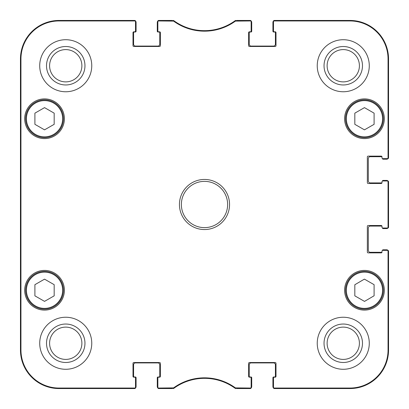 <?xml version="1.0" encoding="UTF-8"?>
<svg xmlns="http://www.w3.org/2000/svg" width="409" height="409" viewBox="0 0 409 409"><rect width="100%" height="100%" fill="white"/><g stroke="black" fill="none" stroke-linecap="round" stroke-linejoin="round"><path stroke-width="0.61" d="M173.574 387.896L158.631 388.044A0.772 0.772 90 0 1 157.859 387.277L157.859 387.778A0.772 0.772 90 0 0 158.631 388.55L173.738 388.402A52.035 52.035 0 0 1 235.262 388.402L250.369 388.55A0.772 0.772 90 0 0 251.141 387.778L251.141 387.277A0.772 0.772 90 0 1 250.369 388.044L235.426 387.896A52.541 52.541 0 0 0 173.574 387.896L173.738 388.402L173.283 388.55L173.119 388.044M251.141 387.277L251.141 377.952A0.772 0.772 0 0 0 250.369 377.18L249.403 377.18A0.772 0.772 0 0 1 248.631 376.408L248.631 363.304A0.772 0.772 0 0 1 249.403 362.532L275.231 362.532A0.772 0.772 0 0 1 275.998 363.304L275.998 376.408A0.772 0.772 0 0 1 275.231 377.18L274.265 377.18A0.772 0.772 0 0 0 273.493 377.952L273.493 387.778A0.772 0.772 90 0 0 274.265 388.55L350.007 388.55A38.543 38.543 0 0 0 388.55 350.007L388.55 251.141A0.772 0.772 0 0 0 387.778 250.369L387.277 250.369A0.772 0.772 0 0 1 388.044 251.141L388.044 350.007A38.042 38.042 0 0 1 350.007 388.044L274.265 388.044A0.772 0.772 90 0 1 273.493 387.277M387.277 250.369L382.768 250.369A0.772 0.772 0 0 0 381.996 251.141L381.996 252.102A0.772 0.772 0 0 1 381.229 252.874L368.12 252.874A0.772 0.772 0 0 1 367.348 252.102L367.348 226.279A0.772 0.772 0 0 1 368.12 225.507L381.229 225.507A0.772 0.772 0 0 1 381.996 226.279L381.996 227.24A0.772 0.772 0 0 0 382.768 228.012L387.778 228.012A0.772 0.772 0 0 0 388.55 227.24L388.55 181.76A0.772 0.772 0 0 0 387.778 180.988L387.277 180.988A0.772 0.772 0 0 1 388.044 181.76L388.044 227.24A0.772 0.772 -0 0 1 387.277 228.012M387.277 180.988L382.768 180.988A0.772 0.772 0 0 0 381.996 181.76L381.996 182.721A0.772 0.772 0 0 1 381.229 183.493L368.12 183.493A0.772 0.772 0 0 1 367.348 182.721L367.348 156.898A0.772 0.772 0 0 1 368.12 156.126L381.229 156.126A0.772 0.772 0 0 1 381.996 156.898L381.996 157.859A0.772 0.772 0 0 0 382.768 158.631L387.778 158.631A0.772 0.772 0 0 0 388.55 157.859L388.55 58.993A38.543 38.543 0 0 0 350.007 20.45L274.265 20.45A0.772 0.772 -90 0 0 273.493 21.222L273.493 21.723A0.772 0.772 -90 0 1 274.265 20.956L350.007 20.956A38.042 38.042 0 0 1 388.044 58.993L388.044 157.859A0.772 0.772 -0 0 1 387.277 158.631M273.493 21.723L273.493 31.048A0.772 0.772 0 0 0 274.265 31.82L275.231 31.82A0.772 0.772 0 0 1 275.998 32.592L275.998 45.696A0.772 0.772 0 0 1 275.231 46.468L249.403 46.468A0.772 0.772 0 0 1 248.631 45.696L248.631 32.592A0.772 0.772 0 0 1 249.403 31.82L250.369 31.82A0.772 0.772 0 0 0 251.141 31.048L251.141 21.222A0.772 0.772 -90 0 0 250.369 20.45L235.262 20.598A52.035 52.035 0 0 1 173.738 20.598L158.631 20.45A0.772 0.772 -90 0 0 157.859 21.222L157.859 21.723A0.772 0.772 -90 0 1 158.631 20.956L173.574 21.104A52.541 52.541 0 0 0 235.426 21.104L250.369 20.956A0.772 0.772 -90 0 1 251.141 21.723M157.859 21.723L157.859 31.048A0.772 0.772 0 0 0 158.631 31.82L159.597 31.82A0.772 0.772 0 0 1 160.369 32.592L160.369 45.696A0.772 0.772 0 0 1 159.597 46.468L133.769 46.468A0.772 0.772 0 0 1 133.002 45.696L133.002 32.592A0.772 0.772 0 0 1 133.769 31.82L134.735 31.82A0.772 0.772 0 0 0 135.507 31.048L135.507 21.222A0.772 0.772 -90 0 0 134.735 20.45L58.993 20.45A38.543 38.543 0 0 0 20.45 58.993L20.45 350.007A38.543 38.543 0 0 0 58.993 388.55L134.735 388.55A0.772 0.772 90 0 0 135.507 387.778L135.507 387.277A0.772 0.772 90 0 1 134.735 388.044L58.993 388.044A38.042 38.042 0 0 1 20.956 350.007L20.956 58.993A38.042 38.042 0 0 1 58.993 20.956L134.735 20.956A0.772 0.772 -90 0 1 135.507 21.723M135.507 387.277L135.507 377.952A0.772 0.772 0 0 0 134.735 377.18L133.769 377.18A0.772 0.772 0 0 1 133.002 376.408L133.002 363.304A0.772 0.772 0 0 1 133.769 362.532L159.597 362.532A0.772 0.772 0 0 1 160.369 363.304L160.369 376.408A0.772 0.772 0 0 1 159.597 377.18L158.631 377.18A0.772 0.772 0 0 0 157.859 377.952L157.859 387.277M64.392 118.738A19.852 19.852 0 0 1 34.617 135.931A19.852 19.852 0 0 1 34.617 101.55A19.852 19.852 0 0 1 64.392 118.738M384.312 118.738A19.852 19.852 0 0 1 354.537 135.931A19.852 19.852 0 0 1 354.537 101.55A19.852 19.852 0 0 1 384.312 118.738M384.312 290.262A19.852 19.852 0 0 1 354.537 307.45A19.852 19.852 0 0 1 354.537 273.069A19.852 19.852 0 0 1 384.312 290.262M64.392 290.262A19.852 19.852 0 0 1 34.617 307.45A19.852 19.852 0 0 1 34.617 273.069A19.852 19.852 0 0 1 64.392 290.262M91.759 65.742A26.018 26.018 0 0 1 52.73 88.272A26.018 26.018 0 0 1 52.73 43.206A26.018 26.018 0 0 1 91.759 65.742M369.276 65.742A26.018 26.018 0 0 1 330.252 88.272A26.018 26.018 0 0 1 330.252 43.206A26.018 26.018 0 0 1 369.276 65.742M369.276 343.258A26.018 26.018 0 0 1 330.252 365.794A26.018 26.018 0 0 1 330.252 320.728A26.018 26.018 0 0 1 369.276 343.258M91.759 343.258A26.018 26.018 0 0 1 52.73 365.794A26.018 26.018 0 0 1 52.73 320.728A26.018 26.018 0 0 1 91.759 343.258M179.444 204.5A25.056 25.056 0 0 0 217.026 226.197A25.056 25.056 0 0 0 217.026 182.803A25.056 25.056 0 0 0 179.444 204.5M54.177 295.845L44.54 301.367L34.903 295.845L34.903 284.674L44.54 279.158L54.177 284.674L54.177 295.845M354.823 295.845L354.823 284.741L364.404 279.122L374.097 284.674L374.097 295.779L364.516 301.397L354.823 295.845M374.097 124.326L364.46 129.842L354.823 124.326L354.823 113.155L364.46 107.633L374.097 113.155L374.097 124.326M54.177 124.326L44.54 129.842L34.903 124.326L34.903 113.155L44.54 107.633L54.177 113.155L54.177 124.326M25.655 118.738A18.886 18.886 0 0 0 53.983 135.093A18.886 18.886 0 0 0 53.983 102.383A18.886 18.886 0 0 0 25.655 118.738M345.574 118.738A18.886 18.886 0 0 0 373.903 135.093A18.886 18.886 0 0 0 373.903 102.383A18.886 18.886 0 0 0 345.574 118.738M25.655 290.262A18.886 18.886 0 0 0 53.983 306.617A18.886 18.886 0 0 0 53.983 273.907A18.886 18.886 0 0 0 25.655 290.262M373.846 273.872A18.886 18.886 0 0 0 345.574 290.329A18.886 18.886 0 0 0 373.959 306.586A18.886 18.886 0 0 0 373.846 273.872M373.463 274.541A18.114 18.114 0 0 0 346.346 290.324A18.114 18.114 0 0 0 373.57 305.917A18.114 18.114 0 0 0 373.463 274.541A18.114 18.114 0 0 1 373.57 305.917A18.114 18.114 0 0 1 346.346 290.324A18.114 18.114 0 0 1 373.463 274.541M20.619 146.683L20.619 115.849L20.787 146.683M20.619 293.151L20.619 262.317L20.787 293.151M20.516 204.505L20.69 224.137L20.69 184.878L20.516 204.505M46.514 65.742A19.228 19.228 0 0 0 75.353 82.388A19.228 19.228 0 0 0 75.353 49.09A19.228 19.228 0 0 0 46.514 65.742M49.596 65.742A16.14 16.14 0 0 1 73.809 51.759A16.14 16.14 0 0 1 73.809 79.719A16.14 16.14 0 0 1 49.596 65.742M46.514 343.258A19.228 19.228 0 0 0 75.353 359.91A19.228 19.228 0 0 0 75.353 326.612A19.228 19.228 0 0 0 46.514 343.258M49.596 343.258A16.14 16.14 0 0 1 73.809 329.281A16.14 16.14 0 0 1 73.809 357.241A16.14 16.14 0 0 1 49.596 343.258M324.035 343.258A19.228 19.228 0 0 0 352.875 359.91A19.228 19.228 0 0 0 352.875 326.612A19.228 19.228 0 0 0 324.035 343.258M327.118 343.258A16.14 16.14 0 0 1 351.331 329.281A16.14 16.14 0 0 1 351.331 357.241A16.14 16.14 0 0 1 327.118 343.258M324.035 65.742A19.228 19.228 0 0 0 352.875 82.388A19.228 19.228 0 0 0 352.875 49.09A19.228 19.228 0 0 0 324.035 65.742M327.118 65.742A16.14 16.14 0 0 1 351.331 51.759A16.14 16.14 0 0 1 351.331 79.719A16.14 16.14 0 0 1 327.118 65.742M181.371 204.5A23.129 23.129 0 0 1 216.064 184.469A23.129 23.129 0 0 1 216.064 224.531A23.129 23.129 0 0 1 181.371 204.5M173.119 20.956L173.283 20.45L173.738 20.598L173.574 21.104M134.735 20.956L134.735 20.45A0.772 0.772 -90 0 1 135.461 20.956A1.927 1.927 0 0 1 136.085 22.377L136.085 31.242A0.772 0.772 0 0 1 135.313 32.014L134.351 32.014A0.772 0.772 0 0 0 133.579 32.786L133.579 44.157A1.927 1.927 0 0 0 135.507 46.084L157.859 46.084A1.927 1.927 0 0 0 159.786 44.157L159.786 32.786A0.772 0.772 0 0 0 159.019 32.014L158.053 32.014A0.772 0.772 0 0 1 157.281 31.242L157.281 22.377A1.927 1.927 0 0 1 157.91 20.956A0.772 0.772 -90 0 1 158.631 20.45L158.631 20.956M158.631 388.044L158.631 388.55A0.772 0.772 90 0 1 157.91 388.044A1.927 1.927 0 0 1 157.281 386.623L157.281 377.758A0.772 0.772 0 0 1 158.053 376.986L159.019 376.986A0.772 0.772 0 0 0 159.786 376.214L159.786 364.843A1.927 1.927 0 0 0 157.859 362.916L135.507 362.916A1.927 1.927 0 0 0 133.579 364.843L133.579 376.214A0.772 0.772 0 0 0 134.351 376.986L135.313 376.986A0.772 0.772 0 0 1 136.085 377.758L136.085 386.623A1.927 1.927 0 0 1 135.461 388.044A0.772 0.772 90 0 1 134.735 388.55L134.735 388.044M235.881 388.044L235.717 388.55L235.262 388.402L235.426 387.896M274.265 388.044L274.265 388.55A0.772 0.772 90 0 1 273.539 388.044A1.927 1.927 0 0 1 272.915 386.623L272.915 377.758A0.772 0.772 0 0 1 273.687 376.986L274.649 376.986A0.772 0.772 0 0 0 275.421 376.214L275.421 364.843A1.927 1.927 0 0 0 273.493 362.916L251.141 362.916A1.927 1.927 0 0 0 249.214 364.843L249.214 376.214A0.772 0.772 0 0 0 249.981 376.986L250.947 376.986A0.772 0.772 0 0 1 251.719 377.758L251.719 386.623A1.927 1.927 0 0 1 251.09 388.044A0.772 0.772 90 0 1 250.369 388.55L250.369 388.044M382.389 250.466A0.772 0.772 0 0 1 383.156 249.792L386.623 249.792A1.927 1.927 0 0 1 388.044 250.415A0.772 0.772 0 0 1 388.55 251.141L388.044 251.141M381.996 227.24L381.996 226.279A0.772 0.772 0 0 0 381.991 226.187A0.772 0.772 0 0 0 381.612 226.085L370.242 226.085A1.927 1.927 0 0 0 368.315 228.012L368.315 250.369A1.927 1.927 0 0 0 370.242 252.297L381.612 252.297A0.772 0.772 0 0 0 381.991 252.195A0.772 0.772 0 0 0 381.996 252.102M388.044 227.24L388.55 227.24A0.772 0.772 -0 0 1 388.044 227.966A1.927 1.927 0 0 1 386.623 228.59L383.156 228.59A0.772 0.772 0 0 1 382.389 227.91M382.389 181.09A0.772 0.772 0 0 1 383.156 180.41L386.623 180.41A1.927 1.927 0 0 1 388.044 181.034A0.772 0.772 0 0 1 388.55 181.76L388.044 181.76M381.996 157.859L381.996 156.898A0.772 0.772 0 0 0 381.991 156.805A0.772 0.772 0 0 0 381.612 156.703L370.242 156.703A1.927 1.927 0 0 0 368.315 158.631L368.315 180.988A1.927 1.927 0 0 0 370.242 182.915L381.612 182.915A0.772 0.772 0 0 0 381.991 182.813A0.772 0.772 0 0 0 381.996 182.721M388.044 157.859L388.55 157.859A0.772 0.772 -0 0 1 388.044 158.585A1.927 1.927 0 0 1 386.623 159.208L383.156 159.208A0.772 0.772 0 0 1 382.389 158.534M250.369 20.956L250.369 20.45A0.772 0.772 -90 0 1 251.09 20.956A1.927 1.927 0 0 1 251.719 22.377L251.719 31.242A0.772 0.772 0 0 1 250.947 32.014L249.981 32.014A0.772 0.772 0 0 0 249.214 32.786L249.214 44.157A1.927 1.927 0 0 0 251.141 46.084L273.493 46.084A1.927 1.927 0 0 0 275.421 44.157L275.421 32.786A0.772 0.772 0 0 0 274.649 32.014L273.687 32.014A0.772 0.772 0 0 1 272.915 31.242L272.915 22.377A1.927 1.927 0 0 1 273.539 20.956A0.772 0.772 -90 0 1 274.265 20.45L274.265 20.956M235.426 21.104L235.262 20.598L235.717 20.45L235.881 20.956M134.157 388.55L58.993 388.55A38.543 38.543 0 0 1 20.45 350.007L20.45 58.993A38.543 38.543 0 0 1 58.993 20.45L134.157 20.45M172.02 388.55L159.208 388.55M249.792 388.55L236.98 388.55M388.55 251.719L388.55 350.007A38.543 38.543 0 0 1 350.007 388.55L274.843 388.55M388.55 182.337L388.55 226.663M274.843 20.45L350.007 20.45A38.543 38.543 0 0 1 388.55 58.993L388.55 157.281M236.98 20.45L249.792 20.45M159.208 20.45L172.02 20.45M26.427 290.262A18.114 18.114 0 0 1 53.599 274.572A18.114 18.114 0 0 1 53.599 305.952A18.114 18.114 0 0 1 26.427 290.262M346.346 118.738A18.114 18.114 0 0 1 373.519 103.048A18.114 18.114 0 0 1 373.519 134.428A18.114 18.114 0 0 1 346.346 118.738M26.427 118.738A18.114 18.114 0 0 1 53.599 103.048A18.114 18.114 0 0 1 53.599 134.428A18.114 18.114 0 0 1 26.427 118.738M20.45 58.993L20.956 58.993M20.45 350.007L20.956 350.007M388.55 350.007L388.044 350.007M388.55 58.993L388.044 58.993M58.993 20.45L58.993 20.956M350.007 20.45L350.007 20.956M350.007 388.55L350.007 388.044M58.993 388.55L58.993 388.044"/></g></svg>

